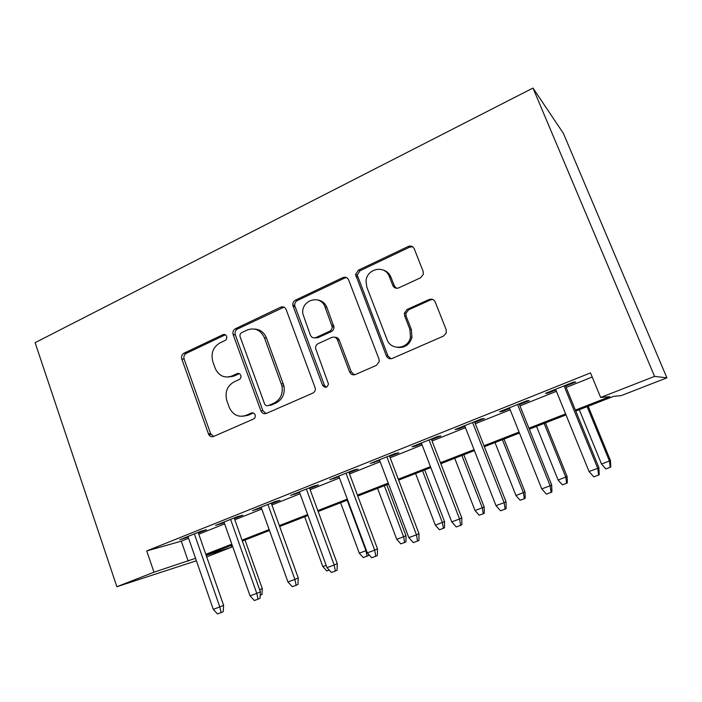 <?xml version="1.0" encoding="UTF-8"?>
<svg xmlns="http://www.w3.org/2000/svg" width="702" height="702" viewBox="0 0 702 702"><rect width="100%" height="100%" fill="white"/><g stroke="black" fill="none" stroke-linecap="round" stroke-linejoin="round"><path stroke-width="1.05" d="M226.623 336.337C225.825 334.643 224.596 334.082 222.946 334.661L183.942 353.22C181.844 354.51 181.125 356.458 181.8 359.055L208.766 434.705C210.012 436.556 211.618 437.144 213.566 436.468L253.519 419.024C255.054 418.146 255.598 416.777 255.133 414.908L255.116 414.864C254.291 413.118 253.045 412.522 251.36 413.048L246.121 415.347C238.943 417.699 233.415 415.294 229.563 408.134L226.886 400.807C224.666 392.321 227.044 386.021 234.029 381.897L239.215 379.536C240.733 378.65 241.269 377.272 240.804 375.421L240.786 375.377C239.979 373.666 238.741 373.078 237.074 373.639L231.897 376C224.737 378.466 219.252 376.114 215.461 368.954L212.873 361.837C210.679 353.439 213.031 347.13 219.937 342.927L225.061 340.496C226.57 339.584 227.097 338.206 226.632 336.372L226.623 336.337M225.377 334.775L186.267 353.36C184.17 354.642 183.459 356.581 184.126 359.161L210.618 433.669L213.583 436.46M239.277 373.657L234.056 376.044L231.897 376M420.542 277.799L423.35 274.271L423.13 271.323L414.268 248.859C412.943 246.297 410.924 245.507 408.204 246.481L358.336 270.217L355.554 274.535L386.363 355.817C387.653 358.406 389.645 359.275 392.321 358.415L443.497 336.074L446.218 333.073L446.13 329.598L435.249 302.027C433.906 299.421 431.853 298.578 429.097 299.508L407.186 309.424L404.387 313.039L404.624 315.83L409.889 329.343L410.459 337.241C408.266 349.289 390.768 350.86 387.021 339.514L366.865 287.232L366.023 281.441C366.356 268.436 385.24 264.461 389.382 276.693L392.778 285.407C394.076 287.969 396.077 288.785 398.771 287.864L420.542 277.799M153.984 572.2L146.736 550.93L590.496 372.894L600.649 397.481L654.571 376.386L532.976 88.057L35.1 342.673L116.865 586.723L153.984 572.2L195.542 558.309M286.17 309.582C284.968 307.116 283.134 306.318 280.668 307.186L235.416 328.729C233.275 330.019 232.511 331.958 233.125 334.556L260.881 410.845C262.057 413.338 263.855 414.206 266.286 413.443L312.671 393.19C314.531 392.242 315.426 390.645 315.356 388.417L286.17 309.582M295.402 300.175L342.874 277.58C345.463 276.658 347.385 277.457 348.648 279.966L378.966 359.055L379.255 361.565L376.465 365.338L355.405 374.535C352.799 375.359 350.86 374.499 349.605 371.937L337.495 339.943C336.249 337.408 334.336 336.574 331.774 337.434L318.234 343.594C316.391 344.568 315.496 346.156 315.54 348.368L328.466 383.941C327.193 387.855 325.228 388.311 322.587 385.31L292.778 305.23C292.62 302.931 293.489 301.246 295.402 300.175L297.332 300.553L344.629 278.062L342.874 277.58M198.368 532.976L206.564 529.694L201.149 531.177L179.765 539.741L188.162 537.065M234.389 518.567L242.769 515.215L237.645 516.567L215.619 525.386L224.21 522.639M271.472 503.729L280.037 500.307L275.237 501.518L252.553 510.608L261.328 507.792M309.687 488.443L318.445 484.942L313.987 486.012L290.593 495.375L299.578 492.488M349.07 472.692L358.029 469.103L353.931 470.015L329.817 479.668L339.005 476.719M389.671 456.449L398.841 452.781L395.129 453.518L370.252 463.478L379.659 460.451M431.563 439.689L440.944 435.933L437.653 436.495L411.977 446.779L415.523 446.103L421.612 443.664M474.798 422.393L484.406 418.541L481.563 418.918L455.045 429.536L458.169 429.045L464.917 426.342M519.445 404.527L529.29 400.588L526.921 400.763L499.526 411.732L502.193 411.433L509.643 408.45M146.736 550.93L181.291 541.181L188.584 538.267M198.789 534.187L224.64 523.867M234.819 519.796L261.776 509.029M271.928 504.975L300.035 493.743M310.144 489.706L339.478 477.983M349.543 473.964L380.151 461.74M390.163 457.739L422.113 444.971M432.063 440.996L465.435 427.667M475.315 423.718L510.178 409.792M519.98 405.879L556.414 391.321M566.128 387.443L592.198 377.027M565.566 386.074L575.666 382.037L573.806 381.993L545.489 393.331L547.657 393.243L555.861 389.961M575.78 411.074L613.653 396.314L621.147 395.638L666.9 377.843L563.373 133.336L532.976 88.057M322.157 302.615L321.639 301.237M231.072 545.445L231.669 547.156L206.704 556.87M666.9 377.843L654.571 376.386M575.377 410.091L609.801 396.656L600.649 397.481M205.809 554.299L231.8 544.155M242.041 540.163L269.156 529.58M279.361 525.596L307.634 514.566M317.813 510.6L347.315 499.087M357.441 495.129L388.232 483.116M398.306 479.185L430.458 466.637M440.47 462.732L474.043 449.631M483.985 445.752L519.068 432.063M528.931 428.211L565.601 413.899M116.865 586.723L196.393 560.758M206.177 555.37L231.669 547.156M566.005 414.882L529.326 429.185M519.462 433.029L484.362 446.709M474.42 450.587L440.83 463.68M430.817 467.585L398.657 480.115M388.583 484.047L357.783 496.051M347.648 499.999L318.146 511.504M307.967 515.47L279.686 526.491M269.471 530.475L242.357 541.049M232.116 545.042L206.116 555.177M181.291 541.181L188.206 561.17M185.346 538.188L185.144 537.592M220.919 523.955L220.709 523.35M257.546 509.301L257.327 508.696M295.261 494.217L295.042 493.594M334.134 478.667L333.898 478.036M374.201 462.636L373.955 461.995M415.523 446.103L415.277 445.454M458.169 429.045L457.915 428.387M502.193 411.433L501.921 410.767M547.657 393.243L547.384 392.567M227.896 377.044L234.056 376.044M243.146 416.216L248.227 415.224L246.121 415.347M253.317 412.987L248.227 415.224M283.994 307.16L237.557 328.975C235.433 330.256 234.67 332.186 235.275 334.775L262.934 410.74L266.005 413.557M241.707 332.625C240.224 333.511 239.68 334.854 240.075 336.653L264.549 403.773C265.374 405.519 266.646 406.125 268.348 405.58L273.964 403.115C280.414 399.631 283.099 393.962 282.028 386.1L264.417 337.776C260.635 329.914 254.896 327.325 247.209 330.019L241.707 332.625M254.835 329.089C260.293 329.51 264.171 332.476 266.462 337.978L284.012 386.1C285.073 393.927 282.397 399.57 275.974 403.036L270.375 405.493M346.656 277.65L344.629 278.062M334.872 337.293C336.925 337.214 338.39 338.162 339.268 340.145L351.333 371.999L354.457 374.824M297.332 300.553C295.428 301.614 294.559 303.299 294.726 305.589L324.421 385.31L326.333 387.214M325.044 307.046C320.665 293.848 300.763 300.061 302.834 313.812L310.337 335.047C311.556 337.557 313.434 338.382 315.961 337.53L329.475 331.344C331.239 330.423 332.151 328.913 332.213 326.816L325.044 307.046L326.869 307.397C325.07 303.106 322.007 300.632 317.699 299.973M314.759 337.873L317.813 337.75L315.961 337.53M326.869 307.397L334.012 327.079C333.95 329.168 333.038 330.668 331.283 331.59L317.813 337.75M382.923 269.963C386.697 271.007 389.382 273.42 390.953 277.185L394.34 285.872L396.481 288.259M397.692 347.411C404.852 348.017 409.608 344.7 411.942 337.469L411.381 329.607L409.889 329.343M432.941 299.526L430.51 299.912L408.687 309.775L405.896 313.373L406.142 316.146L411.381 329.607M412.627 246.779L409.705 247.13L360.029 270.744L357.257 275.035L387.943 355.949L391.014 358.766M259.635 589.768L262.276 588.627L245.016 540.013M262.276 588.627L261.995 594.489L260.196 595.278M194.366 533.897L219.814 606.949L223.605 605.317L223.227 611.688L221.121 612.618L219.814 606.949L213.268 609.354L187.96 536.46M223.605 605.317L198.157 532.379M221.121 612.618L217.488 613.943L213.268 609.354M329.212 570.059L326.799 570.937L322.832 566.567L304.677 516.751M322.832 566.567L326.176 565.338M368.471 554.176L368.445 555.563L363.294 557.599L359.275 553.158L365.944 550.71L347.183 500.184M366.997 556.247L365.944 550.71L366.409 550.5M359.275 553.158L340.61 502.746M406.002 535.758L405.958 541.856L404.642 542.488L400.824 543.874L396.762 539.373L406.002 535.758L386.741 484.766M404.642 542.488L403.624 536.846L384.327 485.705M396.762 539.373L377.562 488.338M230.598 519.392L256.792 593.392L260.372 591.83L260.047 598.271L258.064 599.157L256.792 593.392L250.061 595.858L223.991 522.034M260.372 591.83L234.17 517.962M258.064 599.157L254.326 600.526L250.061 595.858M232.353 376.009L232.081 376.746M267.91 504.457L294.901 579.413L298.236 577.939L297.981 584.45L296.13 585.293L294.901 579.413L287.952 581.958L261.109 507.177M298.236 577.939L271.253 503.115M296.13 585.293L292.269 586.697L287.952 581.958M306.362 489.066L334.17 565.005L337.258 563.618L337.074 570.199L335.363 570.998L334.17 565.005L327.009 567.637L299.35 491.865M337.258 563.618L309.459 487.82M335.363 570.998L331.388 572.446L327.009 567.637M345.998 473.192L374.666 550.157L377.483 548.859L377.378 555.519L375.816 556.265L374.666 550.157L367.286 552.86L338.768 476.088M377.483 548.859L348.833 472.06M375.816 556.265L371.718 557.757L367.286 552.86M345.305 277.202L345.419 277.781M444.533 521.586L444.55 527.746L443.374 528.325L439.452 529.764L435.345 525.184L444.533 521.586L424.719 469.963M443.374 528.325L442.4 522.586L422.543 470.805M435.345 525.184L415.584 473.517M386.872 456.827L416.453 534.827L418.98 533.634L418.954 540.364L417.55 541.058L416.453 534.827L408.836 537.627L379.422 459.81M418.98 533.634L389.426 455.809M417.55 541.058L413.32 542.602L408.836 537.627M387.337 272.174L388.066 274.184M390.303 275.781L390.838 277.15M484.187 506.993L484.283 513.215L483.248 513.75L479.212 515.224L475.052 510.582L484.187 506.993L463.794 454.729M483.248 513.75L482.327 507.906L461.881 455.475M475.052 510.582L454.721 458.266M385.091 270.744L385.345 271.341M429.054 439.943L459.582 519.006L461.802 517.927L461.855 524.736L460.626 525.368L459.582 519.006L451.719 521.893L421.367 443.023M461.802 517.927L431.309 439.04M460.626 525.368L456.256 526.956L451.719 521.893M410.863 246.086L411.021 246.727M525.026 491.97L525.201 498.262L524.324 498.736L520.156 500.254L515.952 495.533L525.026 491.97L504.027 439.048M524.324 498.736L523.446 492.778L502.395 439.68M515.952 495.533L495.015 442.558M472.604 422.507L504.124 502.676L506.01 501.711L506.16 508.59L505.115 509.161L504.124 502.676L495.998 505.651L464.663 425.684M506.01 501.711L474.534 421.735M505.115 509.161L500.596 510.802L495.998 505.651M567.093 476.5L567.348 482.853L566.637 483.266L562.355 484.836L558.099 480.036L567.093 476.5L545.463 422.894M566.637 483.266L565.812 477.193L544.129 423.411M558.099 480.036L536.521 426.377M517.585 404.501L550.149 485.793L551.675 484.95L551.921 491.918L551.079 492.418L550.149 485.793L541.751 488.873L509.38 407.783M551.675 484.95L519.173 403.861M551.079 492.418L546.41 494.111L541.751 488.873M610.459 460.547L610.793 466.97L610.266 467.321L605.844 468.936L601.535 464.057L610.459 460.547L588.162 406.247M610.266 467.321L609.494 461.135L587.135 406.651M601.535 464.057L579.299 409.705M564.075 385.889L597.735 468.339L598.885 467.637L599.236 474.675L598.595 475.105L597.735 468.339L589.048 471.525L555.589 389.285M598.885 467.637L565.294 385.398M598.595 475.105L593.769 476.86L589.048 471.525M225.14 334.88L222.946 334.661M253.185 412.943L251.36 413.048M239.215 373.683L237.074 373.639M210.618 433.669L208.38 433.871M184.126 359.161L181.8 359.055M186.267 353.36L183.942 353.22M262.934 410.74L260.881 410.845M235.328 334.915L233.169 334.696M237.557 328.975L235.416 328.729M282.652 307.529L280.668 307.186M275.974 403.036L273.964 403.115M283.371 383.862L281.388 383.854M266.462 337.978L264.417 337.776M351.333 371.999L349.605 371.937M339.268 340.145L337.495 339.943M324.421 385.31L322.587 385.31M294.989 306.669L293.05 306.318M331.283 331.59L329.475 331.344M333.687 325.412L331.897 325.14M394.34 285.872L392.778 285.407M390.953 277.185L389.382 276.693M406.142 316.146L404.624 315.83M408.687 309.775L407.186 309.424M430.51 299.912L429.097 299.508M387.943 355.949L386.363 355.817M357.572 277.036L355.87 276.544M360.029 270.744L358.336 270.217M409.705 247.13L408.204 246.481M294.682 304.896L293.647 305.388M210.995 434.494L208.766 434.705M235.275 334.775L233.125 334.556M284.012 386.1L282.028 386.1M334.012 327.079L332.213 326.816M294.726 305.589L292.778 305.23M411.942 337.469L410.459 337.241M405.896 313.373L404.387 313.039M357.257 275.035L355.554 274.535"/></g></svg>
